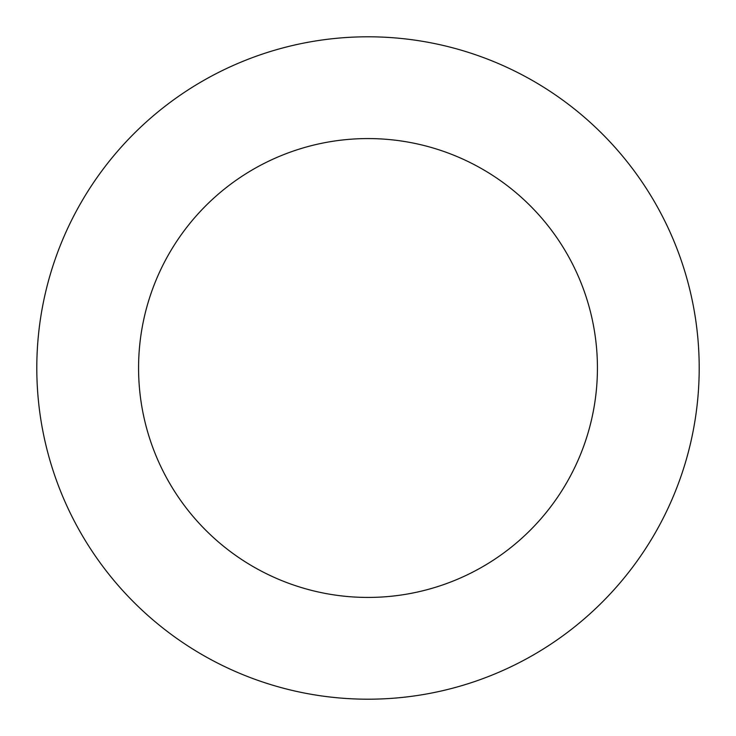<?xml version="1.0" encoding="UTF-8"?>
<svg xmlns="http://www.w3.org/2000/svg" width="736" height="736" viewBox="0 0 736 736"><rect width="100%" height="100%" fill="white"/><g stroke="black" fill="none" stroke-linecap="round" stroke-linejoin="round"><path stroke-width="1.1" d="M36.8 368A331.2 331.2 0 0 0 368 699.2A331.2 331.2 0 0 0 699.2 368A331.2 331.2 0 0 0 368 36.8A331.2 331.2 0 0 0 36.8 368M138.57 368A229.43 229.43 0 0 0 368 597.43A229.43 229.43 0 0 0 597.43 368A229.43 229.43 0 0 0 368 138.57A229.43 229.43 0 0 0 138.57 368"/></g></svg>
